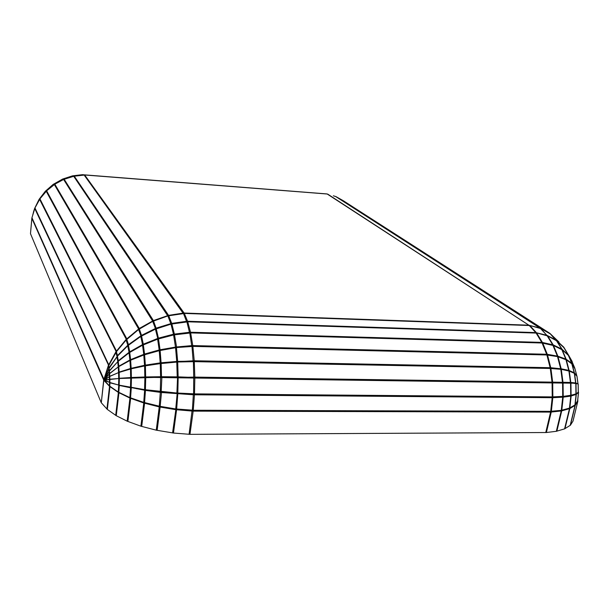 <?xml version="1.0" encoding="UTF-8"?>
<svg xmlns="http://www.w3.org/2000/svg" width="609" height="609" viewBox="0 0 609 609"><rect width="100%" height="100%" fill="white"/><g stroke="black" fill="none" stroke-linecap="round" stroke-linejoin="round"><path stroke-width="0.91" d="M558.506 341.565L550.742 334.166L540.982 328.639L528.688 325.176L540.092 328.099L549.973 333.428L558.986 342.068M568.433 354.902L563.728 347.503L556.489 340.713L547.689 335.97L535.57 332.575L546.798 335.254L556.184 340.127L563.751 347.13L567.824 353.928M109.209 371.224L104.428 379.3L108.661 369.031L117.43 356.174L127.753 345.783L140.778 336.442L155.409 329.134L170.992 324.133L187.998 321.803L187.816 321.248L186.712 321.293L171.715 323.371L156.132 328.144L141.509 335.376L133.531 341.086L133.813 341.383M109.072 368.323L104.512 378.265L108.257 366.466L116.388 351.774L126.139 340.005L138.601 329.507L152.714 321.377L167.863 315.911L184.557 313.429L183.263 313.087L168.571 315.355L153.407 320.57L139.278 328.479L126.154 339.403L115.946 351.736L108.364 365.469L103.697 380.024L101.315 402.526M572.315 362.286L568.578 355.542L562.229 349.825L553.482 345.531L541.903 342.996L541.599 342.38L542.429 342.464L553.193 344.884L562.023 349.185L568.235 355.138M104.459 379.78L108.958 371.574L117.674 361.754L129.024 352.847L142.536 345.219L157.624 339.167L173.595 334.942L190.899 332.925L190.746 332.225L189.627 332.255L173.474 334.212L158.409 338.147L151.199 341.086L151.504 341.588M576.799 375.745L575.003 368.925L572.041 364.015L566.34 359.858L557.517 356.592L546.707 354.971L546.471 354.24L547.301 354.309L557.372 356.09L557.897 356.227L557.38 356.569M104.421 379.97L109.171 374.025L118.222 366.923L129.915 360.498L143.793 355.009L159.238 350.67L176.45 347.549L193.114 346.392L193.007 345.569L191.881 345.6L176.557 346.97L176.519 347.549M190.899 332.925L541.903 342.996M577.971 383.601L576.989 376.263L574.34 373.325L569.286 371.109L561.3 369.336L550.094 368.475L549.942 367.676L550.772 367.722L561.178 368.803L560.211 369.214M104.733 380.039L109.354 376.598L118.588 372.571L131.217 368.81L144.592 365.956L160.258 363.619L177.699 361.997L194.537 361.655L194.477 360.749L184.634 361.266L184.535 361.845M546.707 354.971L193.106 346.392M578.147 383.929L578.253 392.204L578.2 383.944L573.122 383.198L551.891 382.932L552.02 382.102L570.793 382.475L575.832 382.947L573.99 383.259M109.932 379.262L109.841 382.49L104.474 380.085L118.77 378.501L153.955 377.435L195.07 378.044L195.07 377.093L188.036 377.237L187.846 377.679L177.98 377.306L178.148 376.864L177.219 376.864L177.516 377.283L161.819 377.131L161.492 376.705L160.593 376.727L161.37 377.116L145.658 376.941L144.82 376.979L146.046 377.314L131.369 377.496L132.252 377.824L131.011 377.915M153.955 377.435L187.846 377.679M143.686 389.516L161.545 392.029L177.181 393.452L193.365 394.282L194.081 393.848M578.086 392.341L578.497 392.508L576.091 394.465L570.778 396.101L563.226 397.159L552.82 397.707L551.998 397.715L552.036 396.893L563.226 396.375L571.082 395.256L576.144 393.833L578.253 392.204M577.796 399.329L577.842 401.293L575.254 405.289L569.826 408.586L561.201 410.991L550.399 412.118L550.536 411.319L561.285 410.359L569.468 408.099L574.942 404.939L577.629 400.829L578.542 392.462M104.725 380.206L103.827 380.267L109.529 386.334L118.374 392.44L129.945 398.088L143.77 402.991L159.246 406.919L175.674 409.667L193.167 411.151L193.502 410.245L175.735 408.951L159.276 406.195L143.747 402.374L129.862 397.608L118.237 392.051L109.346 385.878L104.641 380.64L105.578 380.61M131.567 387.644L145.46 390.392L161.195 392.485L193.548 394.777L194.69 394.807L194.735 393.856L176.892 393.018L144.577 389.646L118.588 385.048L109.841 382.49M578.55 392.394L578.291 391.496M577.568 400.981L578.497 392.508L577.979 392.424M577.606 393.193L577.111 393.117M569.78 395.454L561.437 396.741L552.036 397.22M572.978 421.162L577.796 401.4L572.978 421.162L570.405 425.227L564.573 428.881L556.337 431.294L546.387 432.519L189.962 434.339L173.481 433.037L156.254 430.175L140.885 426.193L127.167 421.177L116.258 415.711L107.336 409.415L101.292 402.762L103.827 380.267M193.403 411.151L192.863 410.238L193.411 411.136L550.399 412.103M578.299 392.135L578.192 383.952M573.122 383.198L551.891 382.932L552.713 382.954L552.858 396.885M552.036 396.893L194.735 393.871M551.891 382.932L194.416 378.029M577.248 383.7L577.971 383.64L576.989 376.263M577.812 383.837L575.832 382.947L574.561 373.462M577.126 383.67L577.926 383.579L576.929 376.141M574.34 373.325L575.627 382.901L573.785 383.198M573.686 383.198L568.836 382.772M568.654 382.779L570.793 382.475L569.286 371.109M568.913 371.003L570.427 382.437L562.982 382.277L561.3 369.336M560.782 369.26L562.48 382.262L561.209 382.619M560.958 382.627L554.86 382.749L556.375 382.376M551.876 382.551L554.86 382.749M573.762 373.066L574.401 372.898L576.776 375.715L574.926 368.742M573.518 372.952L574.401 372.898L572.041 364.015M568.106 370.82L569.126 370.478L574.18 372.738L571.805 363.779M567.801 370.752L569.126 370.478L566.34 359.858M565.944 359.668L568.753 370.356L561.178 368.803L558.042 356.729M559.816 369.183L560.668 368.727L557.517 356.592M555.515 368.856L556.329 368.422M571.546 363.588L574.843 368.278L572.216 362.05M571.257 363.383L571.904 363.444L568.578 355.542M565.601 359.538L566.164 359.249L571.653 363.177L568.304 355.207M565.228 359.401L566.164 359.249L562.229 349.825M561.81 349.566L565.769 359.044L557.897 356.227L553.482 345.531M556.915 356.478L557.372 356.09L552.934 345.349M556.816 356.463L557.265 356.075M572.209 362.035L572.475 362.644M572.216 361.556L568.494 354.994M567.908 354.857L563.934 347.389M343.088 200.589L549.98 333.428L343.088 200.589L336.008 196.646L540.594 328.464M333.359 195.793L336.008 196.646M73.62 176.267L84.841 175.004L74.245 176.123L63.618 179.457L54.825 184.2L46.634 190.83L39.928 198.861L34.964 207.951L31.95 217.733L30.48 233.666L101.17 402.526M528.688 325.176L184.352 313.049M327.003 193.936L82.306 174.684L72.593 175.841L62.704 179.023L53.135 184.428L45.287 191.302L39.265 199.12L34.606 208.484L33.289 213.302M326.873 193.928L84.742 174.928M194.69 394.807L194.058 394.297L194.69 394.792L551.998 397.7M104.641 380.64L110.351 382.642M109.346 385.878L109.567 382.673L110.731 382.764M109.757 386.19L109.993 382.825L119.463 385.215M118.237 392.051L118.717 385.284L119.973 385.33M129.862 397.608L130.562 387.796L119.303 385.428L118.816 392.341M130.577 397.86L131.285 387.941L132.084 387.727M136.774 388.801L137.55 388.595M109.414 382.376L109.498 379.293L104.352 380.016M110.138 379.24L109.392 379.285L109.354 376.598M119.653 378.455L109.826 379.209L109.787 376.385M120.14 378.433L118.671 378.356L118.588 372.571M119.181 372.373L119.265 378.288L130.646 377.557L130.493 368.978M131.217 368.81L131.369 377.496L144.82 376.979L144.592 365.956M146.464 377.321L146.046 377.314M145.414 365.819L145.658 376.941L160.593 376.727L160.258 363.619M161.819 377.131L161.37 377.116M161.157 363.52L161.492 376.705L177.219 376.864L176.777 362.05M177.98 377.306L177.516 377.283M177.699 361.997L178.148 376.864L188.036 377.237M195.07 377.093L194.416 377.534M109.414 376.56L104.306 379.963M109.924 376.324L109.316 376.552L109.171 374.025M118.976 372.434L109.749 376.293L109.597 373.637M119.585 372.251L118.549 372.35L118.222 366.923M131.278 368.795L130.448 368.521L119.136 372.107L118.801 366.565M131.849 368.666L130.448 368.521L129.915 360.498M145.475 365.811L144.539 365.301L131.171 368.308L130.63 360.185M146 365.727L145.361 365.134L144.539 365.301L143.793 355.009M160.867 363.543L160.205 362.888L145.361 365.134L144.607 354.75M161.393 363.497L161.096 362.774L160.205 362.888L159.238 350.67M176.953 362.035L176.739 361.449L161.096 362.774L160.121 350.487M177.562 362.005L177.661 361.388L176.739 361.449L175.544 347.67M176.45 347.549L177.661 361.388L184.634 361.266M549.95 367.684L194.477 360.764L193.868 361.647M109.323 373.865L104.337 379.765M109.81 373.477L109.201 373.85L108.958 371.574M118.557 366.702L109.62 373.424L109.361 371.041M119.151 366.367L118.23 366.61L117.674 361.754M130.455 360.254L129.9 359.988L118.808 366.215L118.237 361.251M131.095 360.003L129.9 359.988L129.024 352.847M144.371 354.819L143.747 354.347L130.615 359.637L129.717 352.405M145.003 354.636L144.561 354.057L143.747 354.347L142.536 345.219M159.627 350.578L159.177 349.969L144.561 354.057L143.336 344.854M160.274 350.457L160.053 349.764L159.177 349.969L157.624 339.167M175.643 347.648L175.483 347.1L160.053 349.764L158.492 338.901M176.351 347.564L176.389 346.978L175.483 347.1L173.595 334.942M174.494 334.775L176.557 346.97M546.479 354.248L193.015 345.585L192.665 346.384M109.666 370.698L109.049 371.193L108.661 369.031M118.024 361.419L109.445 370.622L109.049 368.354M118.603 360.962L117.735 361.32L116.89 356.79M129.466 352.55L129.047 352.307L118.291 360.787L117.43 356.174M130.113 352.185L129.74 351.835L129.047 352.307L127.753 345.783M142.963 345.006L142.521 344.587L129.74 351.835L128.423 345.242M143.648 344.732L143.313 344.199L142.521 344.587L140.778 336.442M141.554 336.001L143.313 344.199L151.199 341.086M190.746 332.225L190.548 332.917M109.483 367.707L108.76 368.262L108.257 366.466M117.286 356.311L109.14 367.57L108.608 365.689M117.834 355.763L116.974 356.189L115.877 352.482M128.118 345.463L127.791 345.242L117.499 355.542L116.388 351.774M128.758 344.998L128.453 344.679L127.791 345.242L126.139 340.005M126.779 339.388L128.453 344.679L133.531 341.086M535.577 332.583L187.816 321.255L187.701 321.796M184.352 313.041L184.299 313.422M33 214.025L32.711 215.213M30.488 233.567L31.851 218.205M32.833 214.825L33.343 212.693M33.053 214.071L33.571 211.726M33.548 211.719L33.685 211.323M33.137 213.805L33.739 211.133M33.198 213.592L33.929 210.516M33.206 213.584L34.416 208.994M35.665 206.337L38.816 199.897M72.037 175.971L73.605 176.214L66.8 178.407M72.593 175.841L74.176 176.13M529.274 325.533L535.76 332.575M184.329 313.422L187.58 321.24M529.084 325.518L184.557 313.429M536.126 333.077L541.782 342.387M541.607 342.387L190.754 332.24M187.762 321.796L190.51 332.217M535.935 333.062L187.991 321.803M542.094 343.012L546.661 354.248M190.663 332.925L192.771 345.569M546.897 354.971L550.133 367.676M192.878 346.392L194.241 360.741M550.285 368.483L552.02 382.102M195.07 377.108L551.838 382.117M194.294 361.655L194.827 377.085M550.094 368.46L194.515 361.655M552.18 397.715L550.719 411.319M550.536 411.334L193.502 410.26M194.454 394.799L193.259 410.245M552.02 397.471L552.82 397.707L551.358 411.303M575.048 394.168L576.297 394.358L575.162 404.764M576.091 394.465L574.942 404.939M569.179 395.644L571.143 396.025L569.841 407.961M568.989 395.683L570.778 396.101L569.468 408.099M561.437 396.741L563.226 397.159L561.803 410.268M562.708 397.205L561.285 410.359M574.652 405.114L575.254 405.289L570.405 425.227M575.025 405.495L570.176 425.44M568.935 408.258L569.826 408.586L564.954 428.713M569.445 408.738L564.573 428.881M560.722 410.436L561.719 410.892L556.854 431.187M561.201 410.991L556.337 431.294M550.49 411.661L551.229 412.087L546.387 432.519M550.589 412.118L545.748 432.557M193.167 411.151L189.962 434.339M576.015 383.442L576.144 393.833M575.809 383.419L575.939 393.901M568.958 383.145L570.938 383.175L571.082 395.256M568.776 383.145L570.572 383.175L570.717 395.31M561.277 383.053L563.074 383.084L563.226 396.375M562.571 383.084L562.716 396.413M552.081 382.947L552.226 396.878M194.834 378.044L194.499 393.848M550.917 368.506L552.66 382.132L551.861 382.323M547.529 355.024L550.772 367.722L550.041 368.11M542.733 343.073L547.301 354.309L546.676 354.841M556.938 341.025L562.023 349.185L561.627 349.475M556.489 340.713L561.597 348.904M547.689 335.97L553.193 344.884L552.751 345.303M547.133 335.757L552.652 344.702M536.765 333.153L542.429 342.464L541.987 343.004M550.742 334.166L556.42 340.675M550.254 333.816L555.948 340.423M540.982 328.639L547.126 335.757M540.404 328.403L546.798 335.254M529.914 325.625L536.4 332.666L536.164 333.077M562.99 382.665L563.576 383.084M563.546 382.68L564.124 383.091M335.574 196.463L540.092 328.099M327.688 194.104L529.404 325.541M327.216 194.012L528.863 325.183M84.681 174.989L184.124 313.034M327.079 194.005L84.834 174.996M84.582 174.92L82.877 174.669M193.365 394.282L192.353 410.222M145.871 389.92L144.63 390.255L143.747 402.374M145.46 390.392L144.569 402.579L143.77 402.991L140.885 426.193M161.096 391.975L160.304 392.386L159.276 406.195M161.545 392.029L160.167 406.355M177.181 393.452L175.735 408.951M177.79 393.985L176.648 409.058M109.924 386.304L109.529 386.334L106.933 409.065M109.94 386.677L107.336 409.415M118.854 392.356L118.374 392.44L115.695 415.376M118.945 392.767L116.258 415.711M130.615 397.875L129.945 398.088L127.167 421.177M130.653 398.377L127.867 421.481M144.584 403.234L141.699 426.445M159.878 406.31L159.246 406.919L156.254 430.175M160.137 407.101L157.137 430.357M175.948 408.974L172.568 432.923M176.587 409.781L173.481 433.037M192.139 410.207L189.064 434.301M118.77 378.501L118.588 385.048M119.364 378.478L119.174 385.154M130.729 377.915L130.471 387.484M131.453 377.9L131.194 387.583M144.889 377.55L144.577 389.646M145.718 377.542L145.414 389.73M161.415 377.542L160.639 377.542L160.296 391.503M161.865 377.55L161.195 391.572M177.531 377.786L176.892 393.018M178.163 377.801L177.82 393.079M193.723 378.022L193.586 393.84M195.07 378.029L194.416 378.014M193.396 361.655L193.723 377.534M191.98 346.407L193.167 361.662M189.772 332.948L191.805 346.414M155.409 329.134L157.929 339.061M156.254 328.814L158.409 338.147M170.992 324.133L173.664 334.927M171.867 323.942L174.364 334.044M186.887 321.834L189.612 332.963M138.601 329.507L141.113 336.237M139.347 329.005L141.509 335.376M152.714 321.377L155.615 329.043M153.529 321.012L156.315 328.791M167.863 315.911L171 324.133M168.716 315.698L171.715 323.371M183.469 313.468L186.719 321.856M31.843 218.288L103.697 380.024L104.634 380.031M31.95 217.733L103.88 379.209M34.743 208.476L108.691 365.537M34.964 207.951L108.707 364.684M39.6 199.333L116.296 351.888M39.928 198.861L116.448 351.012M46.223 191.241L126.489 339.647M46.634 190.83L126.779 338.771M54.346 184.527L138.844 329.324M54.825 184.2L139.278 328.479M63.618 179.457L152.813 321.324M64.158 179.236L153.407 320.57M73.681 176.245L167.825 315.926M74.245 176.123L168.571 315.355M84.103 175.004L183.294 313.49M33.723 211.201L33.564 211.78M39.379 199.752L38.961 199.607M39.654 199.25L39.265 199.12M46.01 191.5L45.287 191.302M46.375 191.074L45.683 190.883M54.171 184.664L53.135 184.428M54.62 184.321L53.607 184.093M63.534 179.503L62.179 179.252M64.052 179.267L62.704 179.023M84.019 175.011L82.306 174.684M577.629 400.829L578.55 392.424M573.039 421.025L577.842 401.293M576.83 375.806L575.003 368.925M574.873 368.331L572.293 362.21"/></g></svg>
